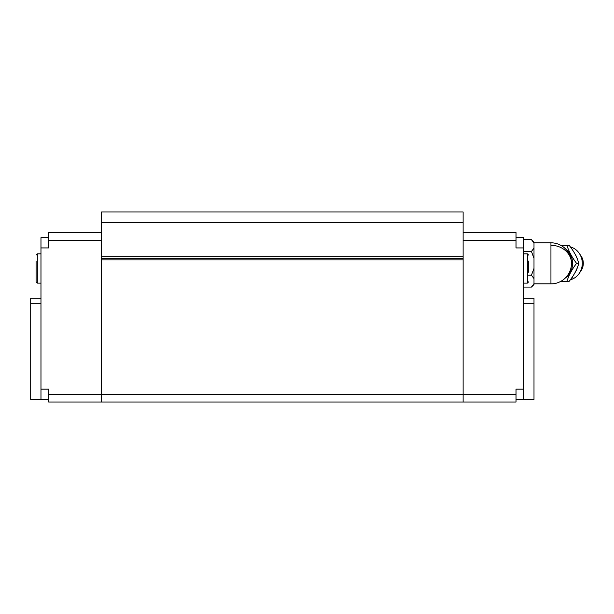 <?xml version="1.0" encoding="UTF-8"?>
<svg xmlns="http://www.w3.org/2000/svg" width="614" height="614" viewBox="0 0 614 614"><rect width="100%" height="100%" fill="white"/><g stroke="black" fill="none" stroke-linecap="round" stroke-linejoin="round"><path stroke-width="0.92" d="M36.096 261.065L36.096 281.895L36.096 275.886L36.096 281.895L37.316 283.115L40.969 283.115M40.969 303.316L30.7 303.316L30.7 399.438L48.675 399.438M40.969 298.174L30.7 298.174L30.7 303.316M101.571 232.529L48.675 232.529L48.675 247.933L40.969 247.933L40.969 389.169L48.675 389.169L48.675 394.303L101.571 394.303L101.571 402.009L463.125 402.009L463.125 211.991L101.571 211.991L101.571 258.341L463.125 258.341M48.675 394.303L48.675 402.009L101.571 402.009M48.675 240.235L101.571 240.235M101.571 258.341L101.571 394.303L516.021 394.303L516.021 402.009L463.125 402.009M48.675 237.664L40.969 237.664L40.969 247.933M40.969 389.169L40.969 399.438M463.125 232.529L516.021 232.529L516.021 247.933L523.727 247.933L523.727 389.169L516.021 389.169L516.021 394.303M101.571 222.644L463.125 222.644M101.571 256.667L463.125 256.667M516.021 240.235L463.125 240.235M523.727 298.174L533.996 298.174L533.996 399.438L516.021 399.438M523.727 389.169L523.727 399.438M516.021 237.664L523.727 237.664L523.727 247.933M523.727 303.316L533.996 303.316M528.608 272.179L528.608 261.065M36.096 280.253L36.096 264.772M565.279 278.065A17.691 16.401 -90 0 0 565.279 248.632M570.299 279.807A16.946 15.711 -90 0 0 574.105 278.219A16.946 15.711 -90 0 0 579.209 273.422L581.044 270.743A12.449 11.543 -90 0 0 581.044 255.946L579.209 253.275A16.946 15.711 -90 0 0 570.299 246.882M579.209 273.422A16.946 15.711 -90 0 0 579.209 253.275M523.727 239.629L531.432 239.629L533.996 243.021L533.996 248.094L531.432 251.487L523.727 251.487M528.608 275.21L531.432 275.21L533.996 268.418L533.996 258.279L531.432 251.487M523.727 287.068L531.432 287.068L533.996 283.676L533.996 278.602L531.432 275.21M531.432 239.629L533.996 242.185L533.996 243.021M533.996 248.094L533.996 258.279M533.996 268.418L533.996 278.602M533.996 283.676L533.996 284.505L531.432 287.068M560.889 281.319L569.163 281.319C573.975 275.325 577.183 269.339 578.787 263.345C577.183 257.358 573.975 251.364 569.163 245.37L566.945 245.37C568.787 251.364 571.995 257.358 576.569 263.345L578.787 263.345M566.945 281.319C568.787 275.333 571.995 269.339 576.569 263.345M560.889 245.37L566.945 245.37M36.096 255.063L37.316 253.843L37.316 283.115L36.096 281.895M101.571 259.899L463.125 259.899M523.727 283.115L527.388 283.115L527.388 253.843L523.727 253.843M575.234 272.263A15.227 14.122 -90 0 0 577.36 267.558M577.36 259.139A15.227 14.122 -90 0 0 575.234 254.434M574.105 278.219A16.946 5.572 -120.5 0 1 571.918 277.574M550.942 242.806L550.942 283.891A20.546 20.546 0 0 0 571.488 263.345A20.546 20.546 0 0 0 550.942 242.806L533.996 242.806M550.942 245.316A20.546 18.029 0 0 1 571.488 263.345M37.316 253.843L40.969 253.843M527.388 283.115L528.608 281.895M527.388 253.843L528.608 255.063M533.996 283.891L550.942 283.891"/></g></svg>
